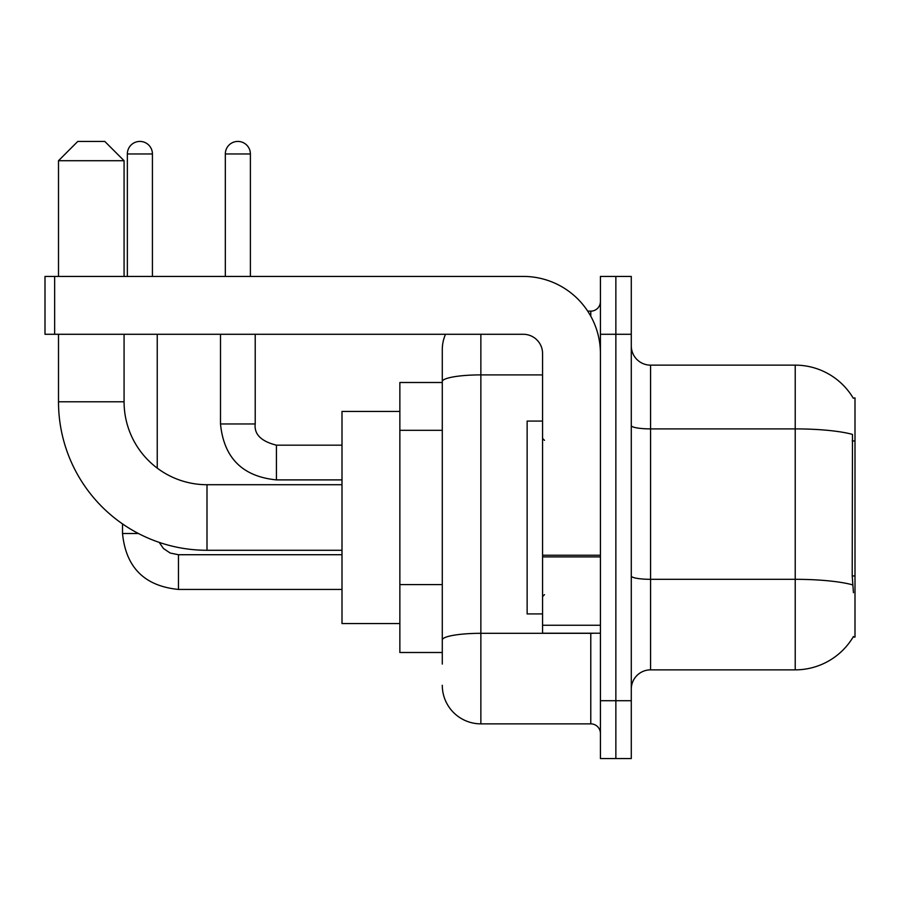 <?xml version="1.0" encoding="UTF-8"?>
<svg xmlns="http://www.w3.org/2000/svg" width="900" height="900" viewBox="0 0 900 900"><rect width="100%" height="100%" fill="white"/><g stroke="black" fill="none" stroke-linecap="round" stroke-linejoin="round"><path stroke-width="1.35" d="M650.576 669.859L795.217 669.859A67.5 67.5 0 0 0 853.447 636.491L853.099 637.076L855 637.076L855 397.924L853.245 398.171A67.5 67.5 0 0 0 795.217 365.141A67.5 67.5 0 0 1 853.099 397.924A67.5 67.5 0 0 0 795.217 365.141L650.576 365.141A19.282 19.282 0 0 1 631.283 345.859A19.282 19.282 0 0 0 650.576 365.141L650.576 669.859A19.282 19.282 0 0 0 631.283 689.141M442.282 664.076L442.282 381.589L442.282 382.5L399.859 382.5L399.859 652.5L442.282 652.5M615.859 700.717L615.859 758.576L631.283 758.576L631.283 700.717L615.859 700.717L615.859 758.576L600.424 758.576L600.424 700.717L615.859 700.717L615.859 334.282L615.859 700.717M600.424 700.717L600.424 276.424L615.859 276.424L615.859 334.282L615.859 276.424L631.283 276.424L631.283 700.717M853.447 592.717L852.21 575.955L852.48 434.407A67.5 11.723 180 0 0 795.217 428.895L795.217 365.141A67.5 67.5 0 0 1 853.245 398.171M480.859 334.282L480.859 723.859L590.783 723.859L590.783 633.217M587.711 311.141L590.783 311.141A9.641 9.641 0 0 0 600.424 301.5M442.282 418.736L442.282 349.718A38.576 38.576 0 0 1 445.511 334.282M442.282 646.717L442.282 596.171M542.576 374.895L480.859 374.895A38.576 6.694 180 0 0 442.282 381.589L442.282 349.718M600.424 733.5A9.641 9.641 0 0 0 590.783 723.859M480.859 723.859A38.576 38.576 0 0 1 442.282 685.283M542.576 421.076L527.141 421.076L527.141 613.924L542.576 613.924M342 550.283L207 550.283A148.5 148.5 0 0 1 58.5 401.782L58.5 334.282M207 550.283L207 484.718A82.924 82.924 0 0 1 124.076 401.782L124.076 334.282M77.782 141.424L104.782 141.424L124.076 160.718L58.5 160.718L77.782 141.424M124.076 276.424L124.076 160.718M58.5 276.424L58.5 160.718M399.859 411.424L342 411.424L342 623.576L399.859 623.576M127.35 276.424L127.35 153.968A12.533 12.533 0 0 1 139.882 141.424A12.533 12.533 0 0 1 152.426 153.968L152.426 276.424M157.241 468.124L157.241 334.282M138.431 533.509L122.524 533.509L122.524 523.924M225.326 276.424L225.326 153.968A12.533 12.533 0 0 1 237.859 141.424A12.533 12.533 0 0 1 250.391 153.968L250.391 276.424M220.5 334.282L220.5 423.968L255.218 423.968L255.218 334.282M600.424 633.217L542.576 633.217L542.576 555.233L600.424 555.233M600.424 353.576A77.141 77.141 0 0 0 523.283 276.424L54.641 276.424L54.641 334.282L523.283 334.282A19.282 19.282 0 0 1 542.576 353.576L542.576 555.233M54.641 334.282L45 334.282L45 276.424L54.641 276.424M855 440.955L852.21 440.955M855 575.955L852.21 575.955M442.282 430.312L399.859 430.312M442.282 584.595L399.859 584.595M795.217 669.859L795.217 428.895L650.576 428.895A19.282 3.353 0 0 1 631.283 425.543M852.683 584.887A67.5 11.723 180 0 0 795.217 579.319L650.576 579.319A19.282 3.353 -0 0 1 631.283 575.966M631.283 334.282L600.424 334.282M594.135 633.217A9.641 1.676 0 0 1 590.783 633.319L480.859 633.319A38.576 6.694 180 0 0 442.282 640.012M590.783 316.226L590.783 311.141M58.5 401.782L124.076 401.782M342 589.433L178.459 589.433C144.529 586.08 125.888 567.439 122.524 533.509C125.888 567.439 144.529 586.08 178.459 589.433C144.529 586.08 125.888 567.439 122.524 533.509C125.888 567.439 144.529 586.08 178.459 589.433C144.529 586.08 125.888 567.439 122.524 533.509C125.888 567.439 144.529 586.08 178.459 589.433L178.459 554.726L170.179 553.039L163.451 548.505L159.188 542.374L163.451 548.505L170.179 553.039L178.459 554.726L170.179 553.039L163.451 548.505L159.188 542.374L163.451 548.505L170.179 553.039L178.459 554.726L170.179 553.039L163.451 548.505L159.188 542.374L163.451 548.505L170.179 553.039L178.459 554.726L170.179 553.039L163.451 548.505L159.188 542.374M127.35 153.968L152.426 153.968M342 479.891L276.424 479.891C242.494 476.539 223.852 457.897 220.5 423.968C223.852 457.897 242.494 476.539 276.424 479.891C242.494 476.539 223.852 457.897 220.5 423.968C223.852 457.897 242.494 476.539 276.424 479.891C242.494 476.539 223.852 457.897 220.5 423.968C223.852 457.897 242.494 476.539 276.424 479.891C242.494 476.539 223.852 457.897 220.5 423.968C223.852 457.897 242.494 476.539 276.424 479.891L276.424 445.207M225.326 153.968L250.391 153.968M600.424 556.898L542.576 556.898M542.576 625.241L600.424 625.241M544.5 440.359L542.576 438.424M544.5 594.641L542.576 596.576M342 484.718L207 484.718M342 554.726L178.459 554.726M122.524 533.509C125.888 567.439 144.529 586.08 178.459 589.433M276.424 445.174C261.124 441.326 254.047 434.25 255.218 423.968C254.047 434.25 261.124 441.326 276.424 445.174C261.124 441.326 254.047 434.25 255.218 423.968C254.047 434.25 261.124 441.326 276.424 445.174C261.124 441.326 254.047 434.25 255.218 423.968C254.047 434.25 261.124 441.326 276.424 445.174C261.124 441.326 254.047 434.25 255.218 423.968C254.047 434.25 261.124 441.326 276.424 445.174L342 445.174"/></g></svg>
